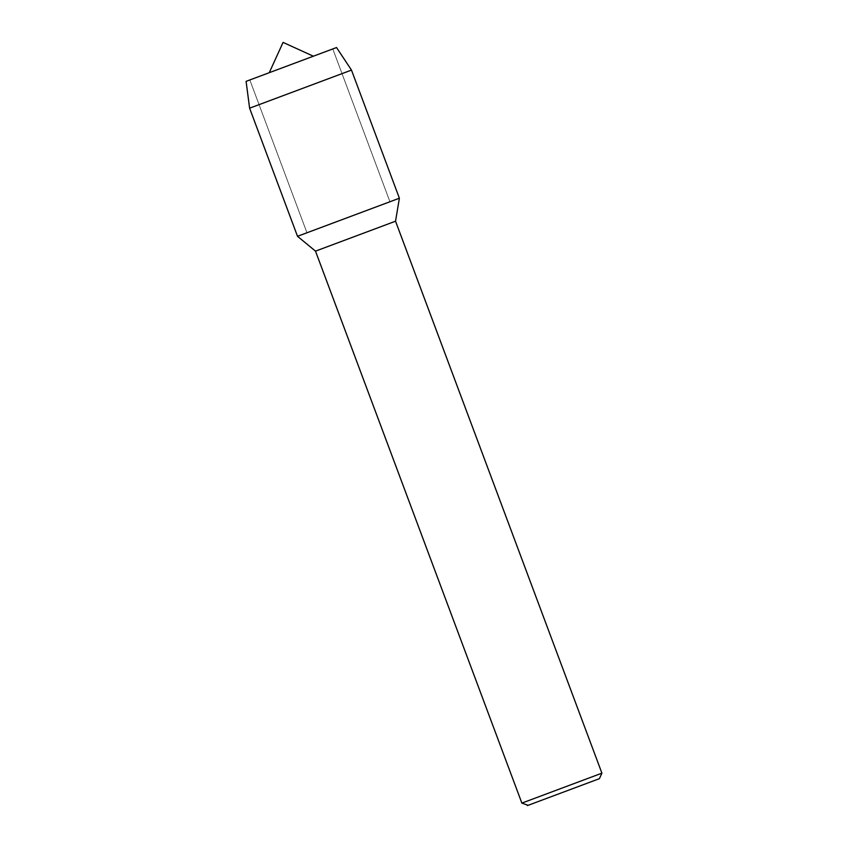 <?xml version="1.0" encoding="UTF-8"?>
<svg xmlns="http://www.w3.org/2000/svg" width="848" height="848" viewBox="0 0 848 848"><rect width="100%" height="100%" fill="white"/><g stroke="black" fill="none" stroke-linecap="round" stroke-linejoin="round"><path stroke-width="0.64" stroke-dasharray="4.24 3.18" d="M269.728 72.525L313.368 56.201L269.728 72.525M250.69 79.638L246.09 81.355M395.539 221.201L315.498 251.135M307.824 232.447L297.51 236.306M601.91 773.164L521.87 803.098M599.409 778.665L528.113 805.324M351.485 70.098L249.609 108.184M336.539 47.541L247.033 81.005M306.965 232.776L249.831 79.956L306.965 232.776M389.932 201.75L332.798 48.94L389.932 201.75"/><path stroke-width="1.27" d="M528.113 805.324L521.87 803.098L315.498 251.135L395.539 221.201L399.387 198.22L351.485 70.098L336.539 47.541L246.09 81.355L249.609 108.184L351.485 70.098M298.57 235.914L399.387 198.22L297.51 236.306L249.609 108.184M521.87 803.098L601.91 773.164L395.539 221.201M527.361 805.6L599.409 778.665L601.91 773.164M269.261 72.695L283.073 42.4L313.368 56.201M315.498 251.135L297.51 236.306"/></g></svg>
